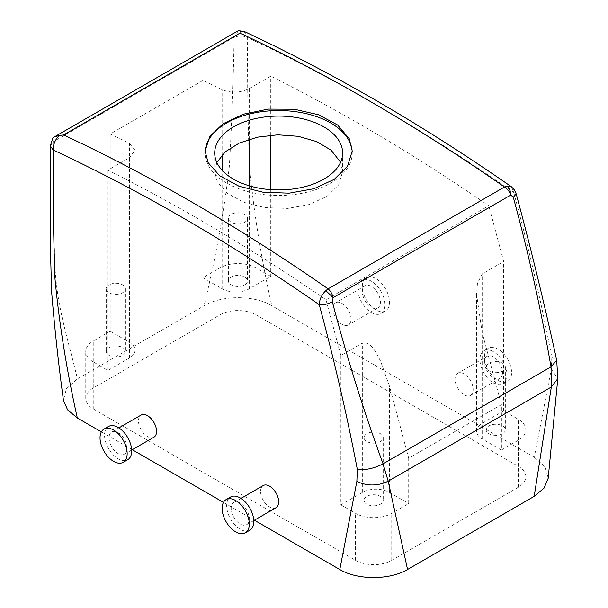<?xml version="1.0" encoding="UTF-8"?>
<svg xmlns="http://www.w3.org/2000/svg" width="608" height="608" viewBox="0 0 608 608"><rect width="100%" height="100%" fill="white"/><g stroke="black" fill="none" stroke-linecap="round" stroke-linejoin="round"><path stroke-width="0.46" stroke-dasharray="3.04 2.28" d="M352.199 152.008A73.553 42.461 180 0 1 352.222 153.011A73.553 42.461 180 0 1 289.127 195.046A73.553 42.461 180 0 1 208.088 164.966A73.553 42.461 180 0 1 205.116 153.011A73.553 42.461 180 0 1 205.139 151.977M340.586 162.26L342.623 171.73L338.595 184.923L326.998 196.346L309.312 204.508L287.759 208.407L265.065 207.624L244.082 202.388L227.46 193.428L217.292 181.883L214.708 171.73L216.843 162.48M249.272 88.57L270.75 76.167A1893.168 1093.024 60 0 1 488.802 205.77L325.987 299.774A1893.168 1093.024 60 0 0 107.943 170.164L129.42 157.761L135.044 150.244L129.42 143.222A1893.168 1093.024 60 0 0 110.2 133.996L202.912 80.469A1893.168 1093.024 60 0 1 222.133 89.695C231.162 93.282 240.206 92.91 249.272 88.57L249.272 139.293M270.75 276.389L256.052 267.9A25.582 14.767 0 0 0 219.876 267.9L202.912 277.689L222.133 288.792A19.19 11.081 0 0 0 249.272 288.792L270.75 276.389L270.75 189.65M270.75 135.196L270.75 76.167M219.876 314.898A25.582 14.767 0 0 1 256.052 314.898L518.358 466.344A25.582 14.767 0 0 1 525.852 476.786A25.582 14.767 0 0 1 518.358 487.228L391.727 560.34A25.582 14.767 0 0 1 355.551 560.34L93.244 408.895A25.582 14.767 0 0 1 85.751 398.453A25.582 14.767 0 0 1 93.244 388.01L219.876 314.898L219.876 267.9M202.912 277.689L202.912 80.469M110.2 331.216L93.244 341.012A25.582 14.767 0 0 0 85.751 351.454A25.582 14.767 0 0 0 93.244 361.897L107.943 370.386L129.42 357.983A19.19 11.081 0 0 0 135.044 350.147A19.19 11.081 0 0 0 129.42 342.319L110.2 331.216L110.2 133.996M340.852 355.505L340.852 504.853L362.33 492.45A19.19 11.081 0 0 1 389.47 492.45L389.47 386.148L380.555 361.091C376.261 353.202 371.207 340.989 362.33 343.102L340.852 355.505L325.987 299.774M501.402 450.019L518.358 440.23A25.582 14.767 0 0 0 525.852 429.788A25.582 14.767 0 0 0 518.358 419.345L503.66 410.856L482.182 423.259A19.19 11.081 0 0 0 476.558 431.095A19.19 11.081 0 0 0 482.182 438.923L501.402 450.019L501.402 404.7L482.182 332.622L476.558 294.348L477.462 283.199L482.182 273.912L503.66 261.508L488.802 205.77M501.402 404.7L408.69 458.227L389.47 386.148M503.66 410.856L503.66 261.508M240.662 286.269A9.591 5.54 0 0 0 247.555 280.957A9.591 5.54 0 0 0 235.266 275.644A9.591 5.54 0 0 0 228.372 280.957A9.591 5.54 0 0 0 240.662 286.269M118.552 356.767A9.591 5.54 0 0 0 125.446 351.454A9.591 5.54 0 0 0 113.156 346.142A9.591 5.54 0 0 0 106.263 351.454A9.591 5.54 0 0 0 118.552 356.767M511.282 186.671L513.722 192.44C528.755 248.011 541.454 302.951 551.813 357.261L551.319 369.155L534.28 457.254L271.776 305.702C254.144 294.994 221.669 295.055 204.045 305.763L77.414 378.875L66.409 388.732L63.452 400.33M534.28 457.254L545.118 466.921L548.18 478.306M254.372 520.205L223.47 502.368M132.263 449.707L101.369 431.87M52.683 138.388L53.154 142.059L50.35 145.829M53.154 142.059C52.866 184.764 53.474 226.366 54.963 266.859C57 308.15 68.97 342.334 77.414 378.875M276.017 507.71A12.791 7.387 60 0 1 264.199 501.858A12.791 7.387 60 0 1 261.683 487.038A12.791 7.387 60 0 1 263.226 485.549M153.908 437.213A12.791 7.387 60 0 1 139.574 426.558A12.791 7.387 60 0 1 141.117 415.051M340.852 504.853L355.551 513.342A25.582 14.767 0 0 0 391.727 513.342L408.69 503.553L408.69 458.227M248.163 523.192A12.791 7.387 60 0 1 246.62 524.681A12.791 7.387 60 0 1 234.802 518.829A12.791 7.387 60 0 1 232.286 504.009A12.791 7.387 60 0 1 233.829 502.527A12.791 7.387 60 0 1 245.647 508.372A12.791 7.387 60 0 1 248.163 523.192M110.177 443.528A12.791 7.387 -120 0 0 124.511 454.184A12.791 7.387 -120 0 0 126.054 442.677A12.791 7.387 -120 0 0 111.72 432.022A12.791 7.387 -120 0 0 110.177 443.528M249.82 530.222A19.19 11.081 60 0 1 232.089 521.451A19.19 11.081 60 0 1 228.319 499.214A19.19 11.081 60 0 1 230.63 496.987M551.813 357.261L556.7 360.217M551.319 369.155L557.787 378.624M244.112 31.403L247.623 37.711A1905.958 1100.412 60 0 1 513.722 192.44L516.177 193.8M238.336 30.674L234.065 37.605C238.587 35.469 243.101 35.5 247.623 37.711C247.334 80.659 247.942 123.53 249.432 166.318C253.68 211.417 261.121 257.876 271.776 305.702M383.283 296.248A19.19 11.081 60 0 1 380.973 313.5A19.19 11.081 60 0 1 359.472 297.517A19.19 11.081 60 0 1 361.783 280.265A19.19 11.081 60 0 1 383.283 296.248M363.44 297.304A12.791 7.387 60 0 1 364.982 285.806A12.791 7.387 60 0 1 379.316 296.461A12.791 7.387 60 0 1 377.773 307.96A12.791 7.387 60 0 1 363.44 297.304M363.994 294.91A19.19 11.081 -120 0 0 385.495 310.893A19.19 11.081 -120 0 0 387.805 293.634A19.19 11.081 -120 0 0 366.305 277.658A19.19 11.081 -120 0 0 363.994 294.91M486.104 350.383A19.19 11.081 60 0 1 488.414 348.156A19.19 11.081 60 0 1 506.145 356.926A19.19 11.081 60 0 1 509.914 379.156A19.19 11.081 60 0 1 507.604 381.391A19.19 11.081 60 0 1 489.881 372.62A19.19 11.081 60 0 1 486.104 350.383M505.392 381.771A19.19 11.081 60 0 1 503.082 383.998A19.19 11.081 60 0 1 485.359 375.227A19.19 11.081 60 0 1 481.582 352.997A19.19 11.081 60 0 1 483.892 350.763A19.19 11.081 60 0 1 501.615 359.533A19.19 11.081 60 0 1 505.392 381.771M376.337 442.936A9.591 5.54 180 0 1 364.048 437.616A9.591 5.54 180 0 1 370.941 432.303A9.591 5.54 180 0 1 383.23 437.616A9.591 5.54 180 0 1 376.337 442.936M501.425 376.975A12.791 7.387 60 0 1 499.882 378.457A12.791 7.387 60 0 1 488.064 372.613A12.791 7.387 60 0 1 485.549 357.793A12.791 7.387 60 0 1 487.092 356.303A12.791 7.387 60 0 1 498.91 362.155A12.791 7.387 60 0 1 501.425 376.975M498.446 372.438A9.591 5.54 180 0 1 486.157 367.118A9.591 5.54 180 0 1 493.05 361.806A9.591 5.54 180 0 1 505.339 367.118A9.591 5.54 180 0 1 498.446 372.438M108.52 426.489A19.19 11.081 -120 0 0 106.21 443.741A19.19 11.081 -120 0 0 127.71 459.724M376.337 505.598A9.591 5.54 180 0 1 364.048 500.285A9.591 5.54 180 0 1 370.941 494.973A9.591 5.54 180 0 1 383.23 500.285A9.591 5.54 180 0 1 376.337 505.598M334.043 314.283A12.791 7.387 -120 0 0 348.376 324.93A12.791 7.387 -120 0 0 349.919 313.432A12.791 7.387 -120 0 0 335.586 302.776A12.791 7.387 -120 0 0 334.043 314.283M472.028 393.946A12.791 7.387 60 0 1 470.486 395.436A12.791 7.387 60 0 1 458.668 389.584A12.791 7.387 60 0 1 456.152 374.764A12.791 7.387 60 0 1 457.695 373.274A12.791 7.387 60 0 1 469.513 379.126A12.791 7.387 60 0 1 472.028 393.946M118.552 294.105A9.591 5.54 180 0 1 106.263 288.785A9.591 5.54 180 0 1 113.156 283.472A9.591 5.54 180 0 1 125.446 288.785A9.591 5.54 180 0 1 118.552 294.105M240.662 223.607A9.591 5.54 180 0 1 228.372 218.287A9.591 5.54 180 0 1 235.266 212.975A9.591 5.54 180 0 1 247.555 218.287A9.591 5.54 180 0 1 240.662 223.607M493.05 424.475A9.591 5.54 180 0 1 505.339 429.788A9.591 5.54 180 0 1 498.446 435.1A9.591 5.54 180 0 1 486.157 429.788A9.591 5.54 180 0 1 493.05 424.475M389.47 492.45L408.69 503.553M234.065 37.605C233.373 80.552 231.808 123.409 229.36 166.166C224.116 211.386 215.68 257.921 204.045 305.763M107.943 370.386L107.943 170.164M249.272 288.792L249.272 185.805M93.244 388.01L93.244 341.012M129.42 342.319L129.42 143.222M256.052 314.898L256.052 267.9M518.358 466.344L518.358 419.345M93.244 408.895L93.244 361.897M362.33 492.45L362.33 343.102M355.551 560.34L355.551 513.342M391.727 560.34L391.727 513.342M234.065 37.331L53.162 141.77M518.358 487.228L518.358 440.23M482.182 423.259L482.182 273.912M482.182 438.923L482.182 332.622M129.42 357.983L129.42 157.761M222.133 288.792L222.133 170.278M222.133 154.827L222.133 89.695M214.708 153.011L214.708 171.73M342.623 153.011L342.623 171.73M85.751 398.453L85.751 351.454M246.62 524.681L253.772 520.554M233.829 502.527L240.981 498.393M131.662 450.049L124.511 454.184M118.872 427.895L111.72 432.022M385.495 310.893L380.973 313.5M366.305 277.658L361.783 280.265M503.082 383.998L507.604 381.391M483.892 350.763L488.414 348.156M364.048 437.616L364.048 500.285M383.23 437.616L383.23 500.285M377.773 307.96L348.376 324.93M364.982 285.806L335.586 302.776M470.486 395.436L499.882 378.457M457.695 373.274L487.092 356.303M505.339 367.118L505.339 429.788M486.157 367.118L486.157 429.788M106.263 288.785L106.263 351.454M125.446 288.785L125.446 351.454M247.555 218.287L247.555 280.957M228.372 218.287L228.372 280.957M525.852 476.786L525.852 429.788M476.558 431.095L476.558 294.348M135.044 350.147L135.044 150.244M205.116 150.974L205.116 153.011M352.222 150.974L352.222 153.011"/><path stroke-width="0.91" d="M205.139 151.977A73.553 42.461 180 0 1 269.093 110.907A73.553 42.461 180 0 1 349.243 141.056A73.553 42.461 180 0 1 352.199 152.008M340.039 142.614A63.962 36.928 180 0 1 342.623 153.011A63.962 36.928 180 0 1 287.759 189.559A63.962 36.928 180 0 1 217.292 163.408A63.962 36.928 180 0 1 214.708 153.011A63.962 36.928 180 0 1 269.572 116.462A63.962 36.928 180 0 1 340.039 142.614M216.843 162.48L225.31 151.78L239.339 143.04L257.48 137.165L277.833 134.816L298.27 136.321L316.662 141.603L331.086 150.161L340.586 162.26M270.75 189.65L270.75 135.196M516.177 193.8L516.2 193.876C531.118 249.288 544.616 304.737 556.7 360.217L557.794 378.594L548.18 478.306L544.069 488.08L534.189 496.371L407.558 569.483C389.926 580.199 357.436 580.237 339.811 569.536L254.372 520.205M223.47 502.368L132.263 449.707M101.369 431.87L77.307 417.977L67.602 409.883L63.452 400.33C58.55 364.564 54.614 328.358 51.619 291.703L50.403 248.36L50.342 145.981L53.154 149.986C52.866 192.934 53.474 235.805 54.963 278.593C59.204 323.692 66.652 370.158 77.307 417.977M50.35 145.829L52.683 138.388M325.827 290.639L333.138 297.601L332.333 301.819C327.864 304.122 323.502 305.087 319.253 304.714A1905.958 1100.412 60 0 0 53.154 149.986C53.215 144.142 55.29 139.308 59.379 135.478L63.62 134.938A1918.757 1107.799 60 0 1 328.084 288.838L325.827 290.639C321.7 294.637 319.512 299.334 319.253 304.714C334.286 360.286 346.978 415.226 357.344 469.536L356.85 481.43L339.811 569.536M240.981 498.393L263.226 485.549A12.791 7.387 60 0 1 275.044 491.401A12.791 7.387 60 0 1 277.56 506.221A12.791 7.387 60 0 1 276.017 507.71L253.772 520.554M118.872 427.895L141.117 415.051A12.791 7.387 60 0 1 155.45 425.706A12.791 7.387 60 0 1 153.908 437.213L131.662 450.049M356.85 481.43C367.3 486.248 377.75 486.164 388.2 481.194L407.558 569.483M59.379 135.478L54.188 136.99L52.752 138.282M357.344 469.536C365.697 470.273 374.27 468.373 383.063 463.836L388.2 481.194L551.319 387.015L534.189 496.371M332.333 301.819C346.91 357.489 363.82 411.494 383.063 463.836L551.015 366.875L551.319 387.015L557.787 378.655M63.62 134.938L240 33.106A1918.757 1107.799 60 0 1 504.465 187.013L506.928 186.078C509.276 188.199 510.56 191.186 510.781 195.046L513.319 197.326C528.36 252.73 540.93 309.244 551.015 366.875L556.708 360.232M226.108 499.594L230.63 496.987A19.19 11.081 60 0 1 248.353 505.757A19.19 11.081 60 0 1 252.13 527.987A19.19 11.081 60 0 1 249.82 530.222L245.298 532.828A19.19 11.081 60 0 1 227.567 524.058A19.19 11.081 60 0 1 223.797 501.828A19.19 11.081 60 0 1 226.108 499.594A19.19 11.081 60 0 1 243.831 508.364A19.19 11.081 60 0 1 247.608 530.602A19.19 11.081 60 0 1 245.298 532.828M506.928 186.078L511.282 186.671L514.505 190.015L516.192 193.876L513.319 197.326M511.282 186.671L511.282 186.671C422.332 124.83 333.275 73.074 244.112 31.403L238.336 30.674L54.188 136.99M328.084 288.838C330.554 290.974 332.234 293.892 333.138 297.601L510.781 195.046C509.527 191.535 507.422 188.86 504.465 187.013L328.084 288.838M240 33.106L240.031 31.183L244.112 31.403M349.243 138.708L352.214 150.974L347.578 166.189L334.248 179.352L313.91 188.731L289.127 193.169L263.021 192.227L238.891 186.17L219.777 175.864L208.088 162.617L205.116 150.974L209.752 136.511L223.083 123.736L243.42 114.19L268.204 109.106L294.31 109.242L318.44 114.73L337.554 124.982L349.243 138.708M240.031 31.183L239.18 30.4M125.499 445.079A19.19 11.081 60 0 1 123.188 462.331A19.19 11.081 60 0 1 101.688 446.348A19.19 11.081 60 0 1 103.998 429.096A19.19 11.081 60 0 1 125.499 445.079M123.188 462.331L127.71 459.724A19.19 11.081 -120 0 0 130.021 442.464A19.19 11.081 -120 0 0 108.52 426.489L103.998 429.096M249.272 185.805L249.272 139.293M222.133 170.278L222.133 154.827"/></g></svg>
